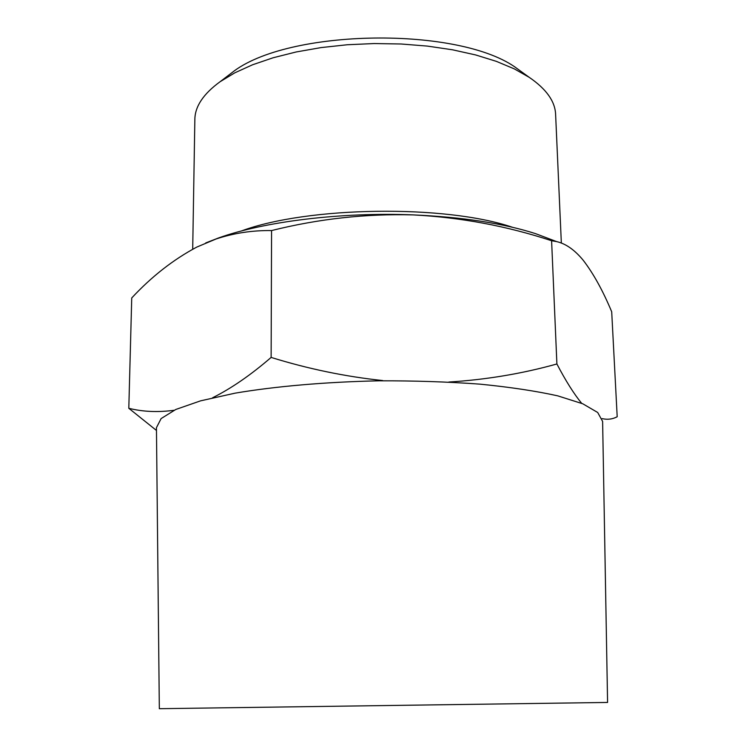 <?xml version="1.0" encoding="UTF-8"?>
<svg xmlns="http://www.w3.org/2000/svg" width="746" height="746" viewBox="0 0 746 746"><rect width="100%" height="100%" fill="white"/><g stroke="black" fill="none" stroke-linecap="round" stroke-linejoin="round"><path stroke-width="1.12" d="M602.115 418.627C607.561 419.839 612.587 419.215 617.194 416.753L611.701 311.781C602.908 290.726 593.434 273.577 583.269 260.335C574.672 249.901 565.794 243.662 556.647 241.611L551.602 240.734C506.748 225.982 460.636 217.375 413.265 214.904C462.548 217.077 503.308 223.315 535.544 233.638L554.558 240.818M205.719 242.935L218.242 238.067C263.786 221.581 340.987 211.929 413.265 214.904C365.801 213.598 318.57 218.82 271.572 230.561C252.251 230.309 233.731 233.125 216.032 239L196.813 247.066C173.296 259.608 151.606 276.57 131.734 297.952L128.806 408.295C142.812 411.792 157.882 412.454 174.023 410.291M156.474 430.47L128.806 408.295M448.803 382.045C486.178 379.705 522.209 373.681 556.898 363.973C565.673 380.786 573.935 393.907 581.684 403.344M159.327 708.7L607.58 702.443L602.619 421.443L597.695 412.482L582.785 403.791L557.719 395.846C536.15 391.053 510.283 387.155 480.126 384.162C448.057 381.812 414.328 380.702 378.921 380.824C325.825 381.924 275.405 386.316 235.083 393.161L200.609 400.835L175.776 409.479L161.117 418.581L156.446 427.672L159.327 708.7M225.954 77.248L231.661 72.894C286.762 28.32 461.196 25.886 517.528 68.893L523.356 73.099M192.701 249.201L194.855 119.416C195.004 106.408 203.434 93.828 220.145 81.687L234.822 72.819L252.605 64.762L273.185 57.75L296.181 51.968L321.078 47.585L347.3 44.751L374.212 43.548L401.143 43.995L427.439 46.103L452.449 49.786L475.584 54.924L496.36 61.358L514.367 68.912L529.287 77.379C546.324 89.044 555.099 101.381 555.611 114.38L561.346 243.093M241.191 231.046C307.557 206.316 445.381 204.395 512.409 227.26M212.535 397.795C231.297 388.424 250.833 374.968 271.124 357.418C308.107 368.878 345.295 376.59 382.689 380.553M271.124 357.418L271.572 230.561M556.898 363.973L551.602 240.734M535.544 233.638L556.656 241.611M218.242 238.067L216.023 238.981M231.661 72.894L220.145 81.687M517.528 68.893L529.287 77.379"/></g></svg>
